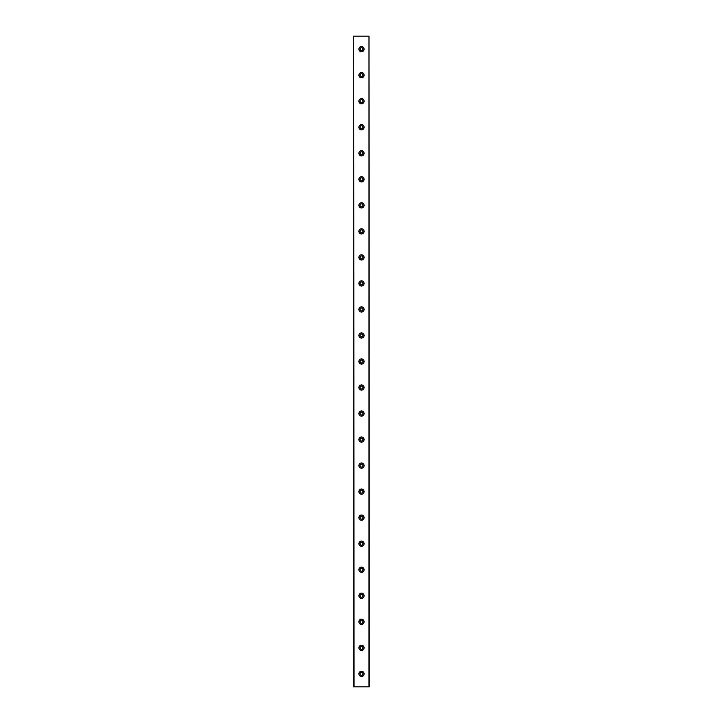 <?xml version="1.0" encoding="UTF-8"?>
<svg xmlns="http://www.w3.org/2000/svg" width="723" height="723" viewBox="0 0 723 723"><rect width="100%" height="100%" fill="white"/><g stroke="black" fill="none" stroke-linecap="round" stroke-linejoin="round"><path stroke-width="1.08" d="M361.5 73.728A1.464 1.464 0 0 0 360.036 75.192A1.464 1.464 0 0 0 361.5 76.656A1.464 1.464 0 0 0 362.964 75.192A1.464 1.464 0 0 0 361.5 73.728M361.5 72.589A2.603 2.603 0 0 0 358.897 75.192A2.603 2.603 0 0 0 361.5 77.795A2.603 2.603 0 0 0 364.103 75.192A2.603 2.603 0 0 0 361.5 72.589M361.5 47.7A1.464 1.464 0 0 0 360.036 49.164A1.464 1.464 0 0 0 361.5 50.628A1.464 1.464 0 0 0 362.964 49.164A1.464 1.464 0 0 0 361.5 47.7M361.5 46.561A2.603 2.603 0 0 0 358.897 49.164A2.603 2.603 0 0 0 361.5 51.767A2.603 2.603 0 0 0 364.103 49.164A2.603 2.603 0 0 0 361.5 46.561M361.5 98.617A2.603 2.603 0 0 0 358.897 101.22A2.603 2.603 0 0 0 361.5 103.823A2.603 2.603 0 0 0 364.103 101.22A2.603 2.603 0 0 0 361.5 98.617M361.5 99.756A1.464 1.464 0 0 0 360.036 101.22A1.464 1.464 0 0 0 361.5 102.684A1.464 1.464 0 0 0 362.964 101.22A1.464 1.464 0 0 0 361.5 99.756M361.5 124.645A2.603 2.603 0 0 0 358.897 127.248A2.603 2.603 0 0 0 361.5 129.851A2.603 2.603 0 0 0 364.103 127.248A2.603 2.603 0 0 0 361.5 124.645M361.5 125.784A1.464 1.464 0 0 0 360.036 127.248A1.464 1.464 0 0 0 361.5 128.712A1.464 1.464 0 0 0 362.964 127.248A1.464 1.464 0 0 0 361.5 125.784M361.5 150.673A2.603 2.603 0 0 0 358.897 153.276A2.603 2.603 0 0 0 361.5 155.879A2.603 2.603 0 0 0 364.103 153.276A2.603 2.603 0 0 0 361.5 150.673M361.5 151.812A1.464 1.464 0 0 0 360.036 153.276A1.464 1.464 0 0 0 361.5 154.74A1.464 1.464 0 0 0 362.964 153.276A1.464 1.464 0 0 0 361.5 151.812M361.5 176.701A2.603 2.603 0 0 0 358.897 179.304A2.603 2.603 0 0 0 361.5 181.907A2.603 2.603 0 0 0 364.103 179.304A2.603 2.603 0 0 0 361.5 176.701M361.5 177.84A1.464 1.464 0 0 0 360.036 179.304A1.464 1.464 0 0 0 361.5 180.768A1.464 1.464 0 0 0 362.964 179.304A1.464 1.464 0 0 0 361.5 177.84M361.5 202.729A2.603 2.603 0 0 0 358.897 205.332A2.603 2.603 0 0 0 361.5 207.935A2.603 2.603 0 0 0 364.103 205.332A2.603 2.603 0 0 0 361.5 202.729M361.5 203.868A1.464 1.464 0 0 0 360.036 205.332A1.464 1.464 0 0 0 361.5 206.796A1.464 1.464 0 0 0 362.964 205.332A1.464 1.464 0 0 0 361.5 203.868M361.5 228.757A2.603 2.603 0 0 0 358.897 231.36A2.603 2.603 0 0 0 361.5 233.963A2.603 2.603 0 0 0 364.103 231.36A2.603 2.603 0 0 0 361.5 228.757M361.5 229.896A1.464 1.464 0 0 0 360.036 231.36A1.464 1.464 0 0 0 361.5 232.824A1.464 1.464 0 0 0 362.964 231.36A1.464 1.464 0 0 0 361.5 229.896M361.5 254.785A2.603 2.603 0 0 0 358.897 257.388A2.603 2.603 0 0 0 361.5 259.991A2.603 2.603 0 0 0 364.103 257.388A2.603 2.603 0 0 0 361.5 254.785M361.5 255.924A1.464 1.464 0 0 0 360.036 257.388A1.464 1.464 0 0 0 361.5 258.852A1.464 1.464 0 0 0 362.964 257.388A1.464 1.464 0 0 0 361.5 255.924M361.5 280.813A2.603 2.603 0 0 0 358.897 283.416A2.603 2.603 0 0 0 361.5 286.019A2.603 2.603 0 0 0 364.103 283.416A2.603 2.603 0 0 0 361.5 280.813M361.5 281.952A1.464 1.464 0 0 0 360.036 283.416A1.464 1.464 0 0 0 361.5 284.88A1.464 1.464 0 0 0 362.964 283.416A1.464 1.464 0 0 0 361.5 281.952M361.5 306.841A2.603 2.603 0 0 0 358.897 309.444A2.603 2.603 0 0 0 361.5 312.047A2.603 2.603 0 0 0 364.103 309.444A2.603 2.603 0 0 0 361.5 306.841M361.5 307.98A1.464 1.464 0 0 0 360.036 309.444A1.464 1.464 0 0 0 361.5 310.908A1.464 1.464 0 0 0 362.964 309.444A1.464 1.464 0 0 0 361.5 307.98M361.5 332.869A2.603 2.603 0 0 0 358.897 335.472A2.603 2.603 0 0 0 361.5 338.075A2.603 2.603 0 0 0 364.103 335.472A2.603 2.603 0 0 0 361.5 332.869M361.5 334.008A1.464 1.464 0 0 0 360.036 335.472A1.464 1.464 0 0 0 361.5 336.936A1.464 1.464 0 0 0 362.964 335.472A1.464 1.464 0 0 0 361.5 334.008M361.5 358.897A2.603 2.603 0 0 0 358.897 361.5A2.603 2.603 0 0 0 361.5 364.103A2.603 2.603 0 0 0 364.103 361.5A2.603 2.603 0 0 0 361.5 358.897M361.5 360.036A1.464 1.464 0 0 0 360.036 361.5A1.464 1.464 0 0 0 361.5 362.964A1.464 1.464 0 0 0 362.964 361.5A1.464 1.464 0 0 0 361.5 360.036M361.5 384.925A2.603 2.603 0 0 0 358.897 387.528A2.603 2.603 0 0 0 361.5 390.131A2.603 2.603 0 0 0 364.103 387.528A2.603 2.603 0 0 0 361.5 384.925M361.5 386.064A1.464 1.464 0 0 0 360.036 387.528A1.464 1.464 0 0 0 361.5 388.992A1.464 1.464 0 0 0 362.964 387.528A1.464 1.464 0 0 0 361.5 386.064M361.5 410.953A2.603 2.603 0 0 0 358.897 413.556A2.603 2.603 0 0 0 361.5 416.159A2.603 2.603 0 0 0 364.103 413.556A2.603 2.603 0 0 0 361.5 410.953M361.5 412.092A1.464 1.464 0 0 0 360.036 413.556A1.464 1.464 0 0 0 361.5 415.02A1.464 1.464 0 0 0 362.964 413.556A1.464 1.464 0 0 0 361.5 412.092M361.5 436.981A2.603 2.603 0 0 0 358.897 439.584A2.603 2.603 0 0 0 361.5 442.187A2.603 2.603 0 0 0 364.103 439.584A2.603 2.603 0 0 0 361.5 436.981M361.5 438.12A1.464 1.464 0 0 0 360.036 439.584A1.464 1.464 0 0 0 361.5 441.048A1.464 1.464 0 0 0 362.964 439.584A1.464 1.464 0 0 0 361.5 438.12M361.5 463.009A2.603 2.603 0 0 0 358.897 465.612A2.603 2.603 0 0 0 361.5 468.215A2.603 2.603 0 0 0 364.103 465.612A2.603 2.603 0 0 0 361.5 463.009M361.5 464.148A1.464 1.464 0 0 0 360.036 465.612A1.464 1.464 0 0 0 361.5 467.076A1.464 1.464 0 0 0 362.964 465.612A1.464 1.464 0 0 0 361.5 464.148M361.5 489.037A2.603 2.603 0 0 0 358.897 491.64A2.603 2.603 0 0 0 361.5 494.243A2.603 2.603 0 0 0 364.103 491.64A2.603 2.603 0 0 0 361.5 489.037M361.5 490.176A1.464 1.464 0 0 0 360.036 491.64A1.464 1.464 0 0 0 361.5 493.104A1.464 1.464 0 0 0 362.964 491.64A1.464 1.464 0 0 0 361.5 490.176M361.5 515.065A2.603 2.603 0 0 0 358.897 517.668A2.603 2.603 0 0 0 361.5 520.271A2.603 2.603 0 0 0 364.103 517.668A2.603 2.603 0 0 0 361.5 515.065M361.5 516.204A1.464 1.464 0 0 0 360.036 517.668A1.464 1.464 0 0 0 361.5 519.132A1.464 1.464 0 0 0 362.964 517.668A1.464 1.464 0 0 0 361.5 516.204M361.5 541.093A2.603 2.603 0 0 0 358.897 543.696A2.603 2.603 0 0 0 361.5 546.299A2.603 2.603 0 0 0 364.103 543.696A2.603 2.603 0 0 0 361.5 541.093M361.5 542.232A1.464 1.464 0 0 0 360.036 543.696A1.464 1.464 0 0 0 361.5 545.16A1.464 1.464 0 0 0 362.964 543.696A1.464 1.464 0 0 0 361.5 542.232M361.5 567.121A2.603 2.603 0 0 0 358.897 569.724A2.603 2.603 0 0 0 361.5 572.327A2.603 2.603 0 0 0 364.103 569.724A2.603 2.603 0 0 0 361.5 567.121M361.5 568.26A1.464 1.464 0 0 0 360.036 569.724A1.464 1.464 0 0 0 361.5 571.188A1.464 1.464 0 0 0 362.964 569.724A1.464 1.464 0 0 0 361.5 568.26M361.5 593.149A2.603 2.603 0 0 0 358.897 595.752A2.603 2.603 0 0 0 361.5 598.355A2.603 2.603 0 0 0 364.103 595.752A2.603 2.603 0 0 0 361.5 593.149M361.5 594.288A1.464 1.464 0 0 0 360.036 595.752A1.464 1.464 0 0 0 361.5 597.216A1.464 1.464 0 0 0 362.964 595.752A1.464 1.464 0 0 0 361.5 594.288M361.5 619.177A2.603 2.603 0 0 0 358.897 621.78A2.603 2.603 0 0 0 361.5 624.383A2.603 2.603 0 0 0 364.103 621.78A2.603 2.603 0 0 0 361.5 619.177M361.5 620.316A1.464 1.464 0 0 0 360.036 621.78A1.464 1.464 0 0 0 361.5 623.244A1.464 1.464 0 0 0 362.964 621.78A1.464 1.464 0 0 0 361.5 620.316M361.5 645.205A2.603 2.603 0 0 0 358.897 647.808A2.603 2.603 0 0 0 361.5 650.411A2.603 2.603 0 0 0 364.103 647.808A2.603 2.603 0 0 0 361.5 645.205M361.5 646.344A1.464 1.464 0 0 0 360.036 647.808A1.464 1.464 0 0 0 361.5 649.272A1.464 1.464 0 0 0 362.964 647.808A1.464 1.464 0 0 0 361.5 646.344M361.5 671.233A2.603 2.603 0 0 0 358.897 673.836A2.603 2.603 0 0 0 361.5 676.439A2.603 2.603 0 0 0 364.103 673.836A2.603 2.603 0 0 0 361.5 671.233M361.5 672.372A1.464 1.464 0 0 0 360.036 673.836A1.464 1.464 0 0 0 361.5 675.3A1.464 1.464 0 0 0 362.964 673.836A1.464 1.464 0 0 0 361.5 672.372M368.983 686.85L368.983 36.15L369.308 686.85L353.692 686.85L353.692 36.15L354.017 686.85M368.983 36.15L354.017 36.15"/></g></svg>
